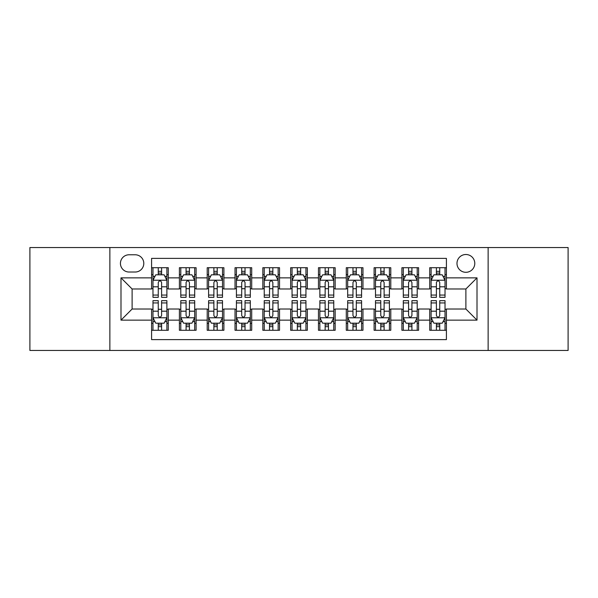 <?xml version="1.0" encoding="UTF-8"?>
<svg xmlns="http://www.w3.org/2000/svg" width="598" height="598" viewBox="0 0 598 598"><rect width="100%" height="100%" fill="white"/><g stroke="black" fill="none" stroke-linecap="round" stroke-linejoin="round"><path stroke-width="0.9" d="M465.887 254.501A8.903 8.903 0 0 0 456.984 263.397A8.903 8.903 0 0 0 465.887 272.299A8.903 8.903 0 0 0 474.782 263.397A8.903 8.903 0 0 0 465.887 254.501M488.132 350.458L568.1 350.458L568.1 247.542L488.132 247.542L488.132 350.458L109.868 350.458L109.868 247.542L29.9 247.542L29.9 350.458L109.868 350.458M446.414 267.71L429.723 267.71L429.723 277.861L418.6 277.861L418.6 288.984L429.723 288.984L429.723 277.861M418.6 277.861L418.6 267.71L401.908 267.71L401.908 277.861L390.786 277.861L390.786 288.984L401.908 288.984L401.908 277.861M390.786 277.861L390.786 267.71L374.101 267.71L374.101 277.861L362.971 277.861L362.971 288.984L374.101 288.984L374.101 277.861M362.971 277.861L362.971 267.71L346.287 267.71L346.287 277.861L335.157 277.861L335.157 288.984L346.287 288.984L346.287 277.861M335.157 277.861L335.157 267.71L318.472 267.71L318.472 277.861L307.342 277.861L307.342 288.984L318.472 288.984L318.472 277.861M307.342 277.861L307.342 267.71L290.658 267.71L290.658 277.861L279.528 277.861L279.528 288.984L290.658 288.984L290.658 277.861M279.528 277.861L279.528 267.71L262.843 267.71L262.843 277.861L251.713 277.861L251.713 288.984L262.843 288.984L262.843 277.861M251.713 277.861L251.713 267.71L235.029 267.71L235.029 277.861L223.899 277.861L223.899 288.984L235.029 288.984L235.029 277.861M223.899 277.861L223.899 267.71L207.214 267.71L207.214 277.861L196.092 277.861L196.092 288.984L207.214 288.984L207.214 277.861M196.092 277.861L196.092 267.71L179.4 267.71L179.4 288.984L168.277 288.984L168.277 267.71L151.586 267.71M151.586 330.29L168.277 330.29L168.277 309.017L179.4 309.017L179.4 330.29L196.092 330.29L196.092 309.017L207.214 309.017L207.214 320.139L196.092 320.139M207.214 320.139L207.214 330.29L223.899 330.29L223.899 309.017L235.029 309.017L235.029 320.139L223.899 320.139M235.029 320.139L235.029 330.29L251.713 330.29L251.713 309.017L262.843 309.017L262.843 320.139L251.713 320.139M262.843 320.139L262.843 330.29L279.528 330.29L279.528 309.017L290.658 309.017L290.658 320.139L279.528 320.139M290.658 320.139L290.658 330.29L307.342 330.29L307.342 309.017L318.472 309.017L318.472 320.139L307.342 320.139M318.472 320.139L318.472 330.29L335.157 330.29L335.157 309.017L346.287 309.017L346.287 320.139L335.157 320.139M346.287 320.139L346.287 330.29L362.971 330.29L362.971 309.017L374.101 309.017L374.101 320.139L362.971 320.139M374.101 320.139L374.101 330.29L390.786 330.29L390.786 309.017L401.908 309.017L401.908 320.139L390.786 320.139M401.908 320.139L401.908 330.29L418.6 330.29L418.6 309.017L429.723 309.017L429.723 320.139L418.6 320.139M129.056 272.023L135.178 272.023A8.619 8.619 0 0 0 143.797 263.397A8.619 8.619 0 0 0 135.178 254.778L129.056 254.778A8.619 8.619 0 0 0 120.437 263.397A8.619 8.619 0 0 0 129.056 272.023M488.132 247.542L109.868 247.542M446.414 277.861L446.414 258.388L151.586 258.388L151.586 288.984L132.113 288.984L132.113 309.017L151.586 309.017L151.586 339.612L446.414 339.612L446.414 309.017L465.887 309.017L465.887 288.984L446.414 288.984L446.414 277.861L477.01 277.861L477.01 320.139L446.414 320.139M151.586 320.139L120.99 320.139L120.99 277.861L151.586 277.861M429.723 320.139L429.723 330.29L446.414 330.29M151.586 274.661L152.976 274.661M158.261 274.661L161.602 274.661M166.887 274.661L168.277 274.661M151.586 288.707L152.976 288.707M158.261 288.707L161.602 288.707M166.887 288.707L168.277 288.707M151.586 309.293L152.976 309.293M158.261 309.293L161.602 309.293M166.887 309.293L168.277 309.293M151.586 323.339L152.976 323.339M158.261 323.339L161.602 323.339M166.887 323.339L168.277 323.339M179.4 288.707L180.79 288.707M186.075 288.707L189.417 288.707M194.701 288.707L196.092 288.707M179.4 274.661L180.79 274.661M186.075 274.661L189.417 274.661M194.701 274.661L196.092 274.661M179.4 309.293L180.79 309.293M186.075 309.293L189.417 309.293M194.701 309.293L196.092 309.293M179.4 323.339L180.79 323.339M186.075 323.339L189.417 323.339M194.701 323.339L196.092 323.339M207.214 309.293L208.605 309.293M213.89 309.293L217.224 309.293M222.508 309.293L223.899 309.293M207.214 323.339L208.605 323.339M213.89 323.339L217.224 323.339M222.508 323.339L223.899 323.339M207.214 274.661L208.605 274.661M213.89 274.661L217.224 274.661M222.508 274.661L223.899 274.661M207.214 288.707L208.605 288.707M213.89 288.707L217.224 288.707M222.508 288.707L223.899 288.707M235.029 309.293L236.419 309.293M241.704 309.293L245.038 309.293M250.323 309.293L251.713 309.293M235.029 323.339L236.419 323.339M241.704 323.339L245.038 323.339M250.323 323.339L251.713 323.339M235.029 274.661L236.419 274.661M241.704 274.661L245.038 274.661M250.323 274.661L251.713 274.661M235.029 288.707L236.419 288.707M241.704 288.707L245.038 288.707M250.323 288.707L251.713 288.707M262.843 309.293L264.234 309.293M269.519 309.293L272.852 309.293M278.137 309.293L279.528 309.293M262.843 323.339L264.234 323.339M269.519 323.339L272.852 323.339M278.137 323.339L279.528 323.339M262.843 274.661L264.234 274.661M269.519 274.661L272.852 274.661M278.137 274.661L279.528 274.661M262.843 288.707L264.234 288.707M269.519 288.707L272.852 288.707M278.137 288.707L279.528 288.707M290.658 309.293L292.048 309.293M297.333 309.293L300.667 309.293M305.952 309.293L307.342 309.293M290.658 323.339L292.048 323.339M297.333 323.339L300.667 323.339M305.952 323.339L307.342 323.339M290.658 274.661L292.048 274.661M297.333 274.661L300.667 274.661M305.952 274.661L307.342 274.661M290.658 288.707L292.048 288.707M297.333 288.707L300.667 288.707M305.952 288.707L307.342 288.707M318.472 309.293L319.863 309.293M325.148 309.293L328.481 309.293M333.766 309.293L335.157 309.293M318.472 323.339L319.863 323.339M325.148 323.339L328.481 323.339M333.766 323.339L335.157 323.339M318.472 274.661L319.863 274.661M325.148 274.661L328.481 274.661M333.766 274.661L335.157 274.661M318.472 288.707L319.863 288.707M325.148 288.707L328.481 288.707M333.766 288.707L335.157 288.707M346.287 309.293L347.677 309.293M352.962 309.293L356.296 309.293M361.581 309.293L362.971 309.293M346.287 323.339L347.677 323.339M352.962 323.339L356.296 323.339M361.581 323.339L362.971 323.339M346.287 274.661L347.677 274.661M352.962 274.661L356.296 274.661M361.581 274.661L362.971 274.661M346.287 288.707L347.677 288.707M352.962 288.707L356.296 288.707M361.581 288.707L362.971 288.707M374.101 309.293L375.492 309.293M380.776 309.293L384.11 309.293M389.395 309.293L390.786 309.293M374.101 323.339L375.492 323.339M380.776 323.339L384.11 323.339M389.395 323.339L390.786 323.339M374.101 274.661L375.492 274.661M380.776 274.661L384.11 274.661M389.395 274.661L390.786 274.661M374.101 288.707L375.492 288.707M380.776 288.707L384.11 288.707M389.395 288.707L390.786 288.707M401.908 309.293L403.299 309.293M408.584 309.293L411.925 309.293M417.21 309.293L418.6 309.293M401.908 323.339L403.299 323.339M408.584 323.339L411.925 323.339M417.21 323.339L418.6 323.339M401.908 274.661L403.299 274.661M408.584 274.661L411.925 274.661M417.21 274.661L418.6 274.661M401.908 288.707L403.299 288.707M408.584 288.707L411.925 288.707M417.21 288.707L418.6 288.707M429.723 309.293L431.113 309.293M436.398 309.293L439.739 309.293M445.024 309.293L446.414 309.293M429.723 323.339L431.113 323.339M436.398 323.339L439.739 323.339M445.024 323.339L446.414 323.339M429.723 274.661L431.113 274.661M436.398 274.661L439.739 274.661M445.024 274.661L446.414 274.661M429.723 288.707L431.113 288.707M436.398 288.707L439.739 288.707M445.024 288.707L446.414 288.707M132.113 288.984L120.99 277.861M132.113 309.017L120.99 320.139M477.01 277.861L465.887 288.984M477.01 320.139L465.887 309.017M161.602 271.328L158.261 271.328M166.887 295.061L161.602 295.061L161.602 297.333L166.887 297.333L166.887 280.365L164.099 274.803L155.757 274.803L152.976 280.365L152.976 297.333L158.261 297.333L158.261 295.061L152.976 295.061M152.976 280.365L152.976 267.71M166.887 280.365L166.887 267.71M158.261 274.803L158.261 267.71M161.602 267.71L161.602 274.803M161.602 295.061L161.602 282.45C160.488 280.305 159.374 280.305 158.261 282.45L158.261 295.061M158.261 326.672L161.602 326.672M152.976 302.939L158.261 302.939L158.261 300.667L152.976 300.667L152.976 317.635L155.757 323.197L164.099 323.197L166.887 317.635L166.887 300.667L161.602 300.667L161.602 302.939L166.887 302.939M166.887 317.635L166.887 330.29M152.976 317.635L152.976 330.29M161.602 323.197L161.602 330.29M158.261 330.29L158.261 323.197M158.261 302.939L158.261 315.55C159.374 317.695 160.488 317.695 161.602 315.55L161.602 302.939M189.417 271.328L186.075 271.328M194.701 295.061L189.417 295.061L189.417 297.333L194.701 297.333L194.701 280.365L191.913 274.803L183.571 274.803L180.79 280.365L180.79 297.333L186.075 297.333L186.075 295.061L180.79 295.061M180.79 280.365L180.79 267.71M194.701 280.365L194.701 267.71M186.075 274.803L186.075 267.71M189.417 267.71L189.417 274.803M189.417 295.061L189.417 282.45C188.303 280.305 187.189 280.305 186.075 282.45L186.075 295.061M217.224 271.328L213.89 271.328M222.508 295.061L217.224 295.061L217.224 297.333L222.508 297.333L222.508 280.365L219.728 274.803L211.386 274.803L208.605 280.365L208.605 297.333L213.89 297.333L213.89 295.061L208.605 295.061M208.605 280.365L208.605 267.71M222.508 280.365L222.508 267.71M213.89 274.803L213.89 267.71M217.224 267.71L217.224 274.803M217.224 295.061L217.224 282.45C216.117 280.305 215.003 280.305 213.89 282.45L213.89 295.061M245.038 271.328L241.704 271.328M250.323 295.061L245.038 295.061L245.038 297.333L250.323 297.333L250.323 280.365L247.542 274.803L239.2 274.803L236.419 280.365L236.419 297.333L241.704 297.333L241.704 295.061L236.419 295.061M236.419 280.365L236.419 267.71M250.323 280.365L250.323 267.71M241.704 274.803L241.704 267.71M245.038 267.71L245.038 274.803M245.038 295.061L245.038 282.45C243.932 280.305 242.818 280.305 241.704 282.45L241.704 295.061M272.852 271.328L269.519 271.328M278.137 295.061L272.852 295.061L272.852 297.333L278.137 297.333L278.137 280.365L275.357 274.803L267.014 274.803L264.234 280.365L264.234 297.333L269.519 297.333L269.519 295.061L264.234 295.061M264.234 280.365L264.234 267.71M278.137 280.365L278.137 267.71M269.519 274.803L269.519 267.71M272.852 267.71L272.852 274.803M272.852 295.061L272.852 282.45C271.746 280.305 270.632 280.305 269.519 282.45L269.519 295.061M186.075 326.672L189.417 326.672M180.79 302.939L186.075 302.939L186.075 300.667L180.79 300.667L180.79 317.635L183.571 323.197L191.913 323.197L194.701 317.635L194.701 300.667L189.417 300.667L189.417 302.939L194.701 302.939M194.701 317.635L194.701 330.29M180.79 317.635L180.79 330.29M189.417 323.197L189.417 330.29M186.075 330.29L186.075 323.197M186.075 302.939L186.075 315.55C187.189 317.695 188.295 317.695 189.417 315.55L189.417 302.939M213.89 326.672L217.224 326.672M208.605 302.939L213.89 302.939L213.89 300.667L208.605 300.667L208.605 317.635L211.386 323.197L219.728 323.197L222.508 317.635L222.508 300.667L217.224 300.667L217.224 302.939L222.508 302.939M222.508 317.635L222.508 330.29M208.605 317.635L208.605 330.29M217.224 323.197L217.224 330.29M213.89 330.29L213.89 323.197M213.89 302.939L213.89 315.55C215.003 317.695 216.11 317.695 217.224 315.55L217.224 302.939M241.704 326.672L245.038 326.672M236.419 302.939L241.704 302.939L241.704 300.667L236.419 300.667L236.419 317.635L239.2 323.197L247.542 323.197L250.323 317.635L250.323 300.667L245.038 300.667L245.038 302.939L250.323 302.939M250.323 317.635L250.323 330.29M236.419 317.635L236.419 330.29M245.038 323.197L245.038 330.29M241.704 330.29L241.704 323.197M241.704 302.939L241.704 315.55C242.818 317.695 243.924 317.695 245.038 315.55L245.038 302.939M269.519 326.672L272.852 326.672M264.234 302.939L269.519 302.939L269.519 300.667L264.234 300.667L264.234 317.635L267.014 323.197L275.357 323.197L278.137 317.635L278.137 300.667L272.852 300.667L272.852 302.939L278.137 302.939M278.137 317.635L278.137 330.29M264.234 317.635L264.234 330.29M272.852 323.197L272.852 330.29M269.519 330.29L269.519 323.197M269.519 302.939L269.519 315.55C270.625 317.695 271.739 317.695 272.852 315.55L272.852 302.939M300.667 271.328L297.333 271.328M305.952 295.061L300.667 295.061L300.667 297.333L305.952 297.333L305.952 280.365L303.171 274.803L294.829 274.803L292.048 280.365L292.048 297.333L297.333 297.333L297.333 295.061L292.048 295.061M292.048 280.365L292.048 267.71M305.952 280.365L305.952 267.71M297.333 274.803L297.333 267.71M300.667 267.71L300.667 274.803M300.667 295.061L300.667 282.45C299.561 280.305 298.447 280.305 297.333 282.45L297.333 295.061M297.333 326.672L300.667 326.672M292.048 302.939L297.333 302.939L297.333 300.667L292.048 300.667L292.048 317.635L294.829 323.197L303.171 323.197L305.952 317.635L305.952 300.667L300.667 300.667L300.667 302.939L305.952 302.939M305.952 317.635L305.952 330.29M292.048 317.635L292.048 330.29M300.667 323.197L300.667 330.29M297.333 330.29L297.333 323.197M297.333 302.939L297.333 315.55C298.439 317.695 299.553 317.695 300.667 315.55L300.667 302.939M328.481 271.328L325.148 271.328M333.766 295.061L328.481 295.061L328.481 297.333L333.766 297.333L333.766 280.365L330.986 274.803L322.643 274.803L319.863 280.365L319.863 297.333L325.148 297.333L325.148 295.061L319.863 295.061M319.863 280.365L319.863 267.71M333.766 280.365L333.766 267.71M325.148 274.803L325.148 267.71M328.481 267.71L328.481 274.803M328.481 295.061L328.481 282.45C327.375 280.305 326.261 280.305 325.148 282.45L325.148 295.061M325.148 326.672L328.481 326.672M319.863 302.939L325.148 302.939L325.148 300.667L319.863 300.667L319.863 317.635L322.643 323.197L330.986 323.197L333.766 317.635L333.766 300.667L328.481 300.667L328.481 302.939L333.766 302.939M333.766 317.635L333.766 330.29M319.863 317.635L319.863 330.29M328.481 323.197L328.481 330.29M325.148 330.29L325.148 323.197M325.148 302.939L325.148 315.55C326.254 317.695 327.368 317.695 328.481 315.55L328.481 302.939M356.296 271.328L352.962 271.328M361.581 295.061L356.296 295.061L356.296 297.333L361.581 297.333L361.581 280.365L358.8 274.803L350.458 274.803L347.677 280.365L347.677 297.333L352.962 297.333L352.962 295.061L347.677 295.061M347.677 280.365L347.677 267.71M361.581 280.365L361.581 267.71M352.962 274.803L352.962 267.71M356.296 267.71L356.296 274.803M356.296 295.061L356.296 282.45C355.182 280.305 354.076 280.305 352.962 282.45L352.962 295.061M352.962 326.672L356.296 326.672M347.677 302.939L352.962 302.939L352.962 300.667L347.677 300.667L347.677 317.635L350.458 323.197L358.8 323.197L361.581 317.635L361.581 300.667L356.296 300.667L356.296 302.939L361.581 302.939M361.581 317.635L361.581 330.29M347.677 317.635L347.677 330.29M356.296 323.197L356.296 330.29M352.962 330.29L352.962 323.197M352.962 302.939L352.962 315.55C354.068 317.695 355.182 317.695 356.296 315.55L356.296 302.939M384.11 271.328L380.776 271.328M389.395 295.061L384.11 295.061L384.11 297.333L389.395 297.333L389.395 280.365L386.614 274.803L378.272 274.803L375.492 280.365L375.492 297.333L380.776 297.333L380.776 295.061L375.492 295.061M375.492 280.365L375.492 267.71M389.395 280.365L389.395 267.71M380.776 274.803L380.776 267.71M384.11 267.71L384.11 274.803M384.11 295.061L384.11 282.45C382.997 280.305 381.89 280.305 380.776 282.45L380.776 295.061M380.776 326.672L384.11 326.672M375.492 302.939L380.776 302.939L380.776 300.667L375.492 300.667L375.492 317.635L378.272 323.197L386.614 323.197L389.395 317.635L389.395 300.667L384.11 300.667L384.11 302.939L389.395 302.939M389.395 317.635L389.395 330.29M375.492 317.635L375.492 330.29M384.11 323.197L384.11 330.29M380.776 330.29L380.776 323.197M380.776 302.939L380.776 315.55C381.883 317.695 382.997 317.695 384.11 315.55L384.11 302.939M411.925 271.328L408.584 271.328M417.21 295.061L411.925 295.061L411.925 297.333L417.21 297.333L417.21 280.365L414.429 274.803L406.087 274.803L403.299 280.365L403.299 297.333L408.584 297.333L408.584 295.061L403.299 295.061M403.299 280.365L403.299 267.71M417.21 280.365L417.21 267.71M408.584 274.803L408.584 267.71M411.925 267.71L411.925 274.803M411.925 295.061L411.925 282.45C410.811 280.305 409.705 280.305 408.584 282.45L408.584 295.061M408.584 326.672L411.925 326.672M403.299 302.939L408.584 302.939L408.584 300.667L403.299 300.667L403.299 317.635L406.087 323.197L414.429 323.197L417.21 317.635L417.21 300.667L411.925 300.667L411.925 302.939L417.21 302.939M417.21 317.635L417.21 330.29M403.299 317.635L403.299 330.29M411.925 323.197L411.925 330.29M408.584 330.29L408.584 323.197M408.584 302.939L408.584 315.55C409.697 317.695 410.811 317.695 411.925 315.55L411.925 302.939M439.739 271.328L436.398 271.328M445.024 295.061L439.739 295.061L439.739 297.333L445.024 297.333L445.024 280.365L442.243 274.803L433.901 274.803L431.113 280.365L431.113 297.333L436.398 297.333L436.398 295.061L431.113 295.061M431.113 280.365L431.113 267.71M445.024 280.365L445.024 267.71M436.398 274.803L436.398 267.71M439.739 267.71L439.739 274.803M439.739 295.061L439.739 282.45C438.626 280.305 437.512 280.305 436.398 282.45L436.398 295.061M436.398 326.672L439.739 326.672M431.113 302.939L436.398 302.939L436.398 300.667L431.113 300.667L431.113 317.635L433.901 323.197L442.243 323.197L445.024 317.635L445.024 300.667L439.739 300.667L439.739 302.939L445.024 302.939M445.024 317.635L445.024 330.29M431.113 317.635L431.113 330.29M439.739 323.197L439.739 330.29M436.398 330.29L436.398 323.197M436.398 302.939L436.398 315.55C437.512 317.695 438.626 317.695 439.739 315.55L439.739 302.939M179.4 320.139L168.277 320.139M179.4 277.861L168.277 277.861M166.812 280.223L153.043 280.223M152.976 276.336L154.994 276.336M164.869 276.336L166.887 276.336M158.261 286.808L152.976 286.808M166.887 286.808L161.602 286.808M161.602 273.092L158.261 273.092M153.043 317.777L166.812 317.777M166.887 321.664L164.869 321.664M154.994 321.664L152.976 321.664M161.602 311.192L166.887 311.192M152.976 311.192L158.261 311.192M158.261 324.908L161.602 324.908M194.627 280.223L180.858 280.223M180.79 276.336L182.809 276.336M192.683 276.336L194.701 276.336M186.075 286.808L180.79 286.808M194.701 286.808L189.417 286.808M189.417 273.092L186.075 273.092M222.441 280.223L208.672 280.223M208.605 276.336L210.623 276.336M220.498 276.336L222.508 276.336M213.89 286.808L208.605 286.808M222.508 286.808L217.224 286.808M217.224 273.092L213.89 273.092M250.256 280.223L236.487 280.223M236.419 276.336L238.438 276.336M248.312 276.336L250.323 276.336M241.704 286.808L236.419 286.808M250.323 286.808L245.038 286.808M245.038 273.092L241.704 273.092M278.07 280.223L264.301 280.223M264.234 276.336L266.252 276.336M276.127 276.336L278.137 276.336M269.519 286.808L264.234 286.808M278.137 286.808L272.852 286.808M272.852 273.092L269.519 273.092M180.858 317.777L194.627 317.777M194.701 321.664L192.683 321.664M182.809 321.664L180.79 321.664M189.417 311.192L194.701 311.192M180.79 311.192L186.075 311.192M186.075 324.908L189.417 324.908M208.672 317.777L222.441 317.777M222.508 321.664L220.498 321.664M210.623 321.664L208.605 321.664M217.224 311.192L222.508 311.192M208.605 311.192L213.89 311.192M213.89 324.908L217.224 324.908M236.487 317.777L250.256 317.777M250.323 321.664L248.312 321.664M238.438 321.664L236.419 321.664M245.038 311.192L250.323 311.192M236.419 311.192L241.704 311.192M241.704 324.908L245.038 324.908M264.301 317.777L278.07 317.777M278.137 321.664L276.127 321.664M266.252 321.664L264.234 321.664M272.852 311.192L278.137 311.192M264.234 311.192L269.519 311.192M269.519 324.908L272.852 324.908M305.884 280.223L292.116 280.223M292.048 276.336L294.059 276.336M303.941 276.336L305.952 276.336M297.333 286.808L292.048 286.808M305.952 286.808L300.667 286.808M300.667 273.092L297.333 273.092M292.116 317.777L305.884 317.777M305.952 321.664L303.941 321.664M294.059 321.664L292.048 321.664M300.667 311.192L305.952 311.192M292.048 311.192L297.333 311.192M297.333 324.908L300.667 324.908M333.699 280.223L319.93 280.223M319.863 276.336L321.874 276.336M331.748 276.336L333.766 276.336M325.148 286.808L319.863 286.808M333.766 286.808L328.481 286.808M328.481 273.092L325.148 273.092M319.93 317.777L333.699 317.777M333.766 321.664L331.748 321.664M321.874 321.664L319.863 321.664M328.481 311.192L333.766 311.192M319.863 311.192L325.148 311.192M325.148 324.908L328.481 324.908M361.513 280.223L347.744 280.223M347.677 276.336L349.688 276.336M359.562 276.336L361.581 276.336M352.962 286.808L347.677 286.808M361.581 286.808L356.296 286.808M356.296 273.092L352.962 273.092M347.744 317.777L361.513 317.777M361.581 321.664L359.562 321.664M349.688 321.664L347.677 321.664M356.296 311.192L361.581 311.192M347.677 311.192L352.962 311.192M352.962 324.908L356.296 324.908M389.328 280.223L375.559 280.223M375.492 276.336L377.502 276.336M387.377 276.336L389.395 276.336M380.776 286.808L375.492 286.808M389.395 286.808L384.11 286.808M384.11 273.092L380.776 273.092M375.559 317.777L389.328 317.777M389.395 321.664L387.377 321.664M377.502 321.664L375.492 321.664M384.11 311.192L389.395 311.192M375.492 311.192L380.776 311.192M380.776 324.908L384.11 324.908M417.142 280.223L403.373 280.223M403.299 276.336L405.317 276.336M415.191 276.336L417.21 276.336M408.584 286.808L403.299 286.808M417.21 286.808L411.925 286.808M411.925 273.092L408.584 273.092M403.373 317.777L417.142 317.777M417.21 321.664L415.191 321.664M405.317 321.664L403.299 321.664M411.925 311.192L417.21 311.192M403.299 311.192L408.584 311.192M408.584 324.908L411.925 324.908M444.957 280.223L431.188 280.223M431.113 276.336L433.131 276.336M443.006 276.336L445.024 276.336M436.398 286.808L431.113 286.808M445.024 286.808L439.739 286.808M439.739 273.092L436.398 273.092M431.188 317.777L444.957 317.777M445.024 321.664L443.006 321.664M433.131 321.664L431.113 321.664M439.739 311.192L445.024 311.192M431.113 311.192L436.398 311.192M436.398 324.908L439.739 324.908"/></g></svg>
